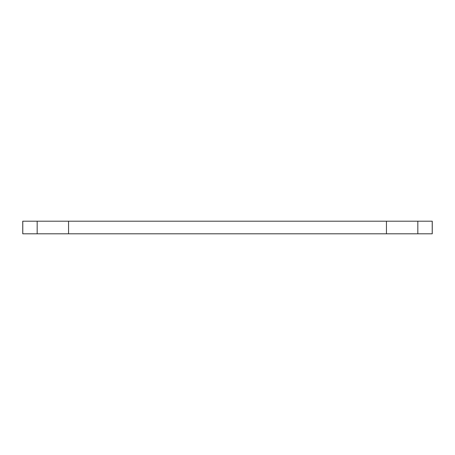 <?xml version="1.0" encoding="UTF-8"?>
<svg xmlns="http://www.w3.org/2000/svg" width="455" height="455" viewBox="0 0 455 455"><rect width="100%" height="100%" fill="white"/><g stroke="black" fill="none" stroke-linecap="round" stroke-linejoin="round"><path stroke-width="0.68" d="M22.75 233.802L432.25 233.802L432.25 221.198L22.75 221.198L22.75 233.802M22.79 221.198L22.79 233.802M37.173 221.198L37.173 233.802M68.551 221.198L68.551 233.802M386.449 221.198L386.449 233.802M417.826 221.198L417.826 233.802M432.21 221.198L432.21 233.802"/></g></svg>
